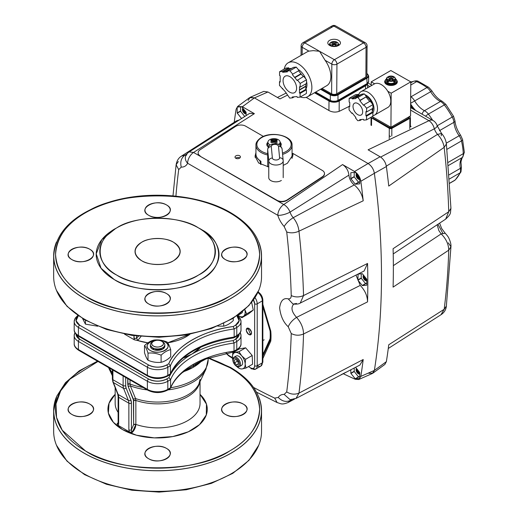 <?xml version="1.0" encoding="UTF-8"?>
<svg xmlns="http://www.w3.org/2000/svg" width="518" height="518" viewBox="0 0 518 518"><rect width="100%" height="100%" fill="white"/><g stroke="black" fill="none" stroke-linecap="round" stroke-linejoin="round"><path stroke-width="0.78" d="M173.562 242.275A22.572 13.034 180 0 1 180.173 251.489A22.572 13.034 180 0 1 166.239 263.532A22.572 13.034 180 0 1 141.641 260.703A22.572 13.034 180 0 1 135.03 251.489A22.572 13.034 180 0 1 148.964 239.445A22.572 13.034 180 0 1 173.562 242.275C166.323 237.296 148.886 237.296 141.641 242.275C133.022 248.413 133.022 254.558 141.641 260.703C148.88 265.682 166.317 265.682 173.562 260.703C182.181 254.558 182.181 248.413 173.562 242.275M148.66 458.747C136.642 452.376 155.504 441.485 166.543 448.426C178.561 454.791 159.699 465.688 148.66 458.747A12.639 7.297 180 0 1 144.962 453.587A12.639 7.297 180 0 1 152.765 446.84A12.639 7.297 180 0 1 166.543 448.426A12.639 7.297 180 0 1 170.241 453.587A12.639 7.297 180 0 1 162.438 460.327A12.639 7.297 180 0 1 148.66 458.747M225.414 414.432C213.397 408.061 232.258 397.17 243.298 404.111C255.316 410.476 236.454 421.374 225.414 414.432A12.639 7.297 180 0 1 221.717 409.272A12.639 7.297 180 0 1 229.519 402.525A12.639 7.297 180 0 1 243.298 404.111A12.639 7.297 180 0 1 246.995 409.272A12.639 7.297 180 0 1 239.193 416.012A12.639 7.297 180 0 1 225.414 414.432M71.905 414.432C59.887 408.061 78.749 397.17 89.789 404.111C101.806 410.476 82.945 421.374 71.905 414.432A12.639 7.297 180 0 1 68.208 409.272A12.639 7.297 180 0 1 76.01 402.525A12.639 7.297 180 0 1 89.789 404.111A12.639 7.297 180 0 1 93.486 409.272A12.639 7.297 180 0 1 85.684 416.012A12.639 7.297 180 0 1 71.905 414.432M122.481 429.545L113.345 422.28L108.372 413.073L109.058 403.211L115.158 394.379A49.663 28.671 180 0 0 122.481 429.545L136.461 435.217L154.299 437.878L172.785 436.57L188.345 431.792L199.553 424.618L206.281 414.957L206.468 404.144L200.045 394.379A49.663 28.671 180 0 1 188.28 431.818A49.663 28.671 180 0 1 122.481 429.545M85.451 450.925C118.188 473.42 197.015 473.42 229.752 450.925C248.465 440.384 258.43 426.495 259.641 409.272C258.43 392.042 248.465 378.159 229.752 367.612L208.23 358.119A102.04 58.91 180 0 1 229.752 367.612A102.04 58.91 180 0 1 229.752 450.925A102.04 58.91 180 0 1 85.451 450.925A102.04 58.91 180 0 1 97.993 361.454L69.917 379.144L60.671 390.857L55.989 403.898L56.533 417.385L62.238 430.231L85.451 450.925M71.905 259.596C82.938 266.537 101.806 255.646 89.789 249.275C78.755 242.333 59.887 253.231 71.905 259.596A12.639 7.297 180 0 1 68.208 254.435A12.639 7.297 180 0 1 76.01 247.695A12.639 7.297 180 0 1 89.789 249.275A12.639 7.297 180 0 1 93.486 254.435A12.639 7.297 180 0 1 85.684 261.182A12.639 7.297 180 0 1 71.905 259.596M148.66 215.287C159.693 222.222 178.561 211.331 166.543 204.96C155.51 198.025 136.642 208.916 148.66 215.287A12.639 7.297 180 0 1 144.962 210.127A12.639 7.297 180 0 1 152.765 203.38A12.639 7.297 180 0 1 166.543 204.96A12.639 7.297 180 0 1 170.241 210.127A12.639 7.297 180 0 1 162.438 216.867A12.639 7.297 180 0 1 148.66 215.287M225.414 259.596C236.448 266.537 255.316 255.646 243.298 249.275C232.265 242.333 213.397 253.231 225.414 259.596A12.639 7.297 180 0 1 221.717 254.435A12.639 7.297 180 0 1 229.519 247.695A12.639 7.297 180 0 1 243.298 249.275A12.639 7.297 180 0 1 246.995 254.435A12.639 7.297 180 0 1 239.193 261.182A12.639 7.297 180 0 1 225.414 259.596M148.66 303.911C159.693 310.852 178.561 299.961 166.543 293.589C155.51 286.648 136.642 297.539 148.66 303.911A12.639 7.297 180 0 1 144.962 298.75A12.639 7.297 180 0 1 152.765 292.01A12.639 7.297 180 0 1 166.543 293.589A12.639 7.297 180 0 1 170.241 298.75A12.639 7.297 180 0 1 162.438 305.497A12.639 7.297 180 0 1 148.66 303.911M116.738 227.894A57.789 33.366 180 0 1 198.465 227.894L198.465 227.894A57.789 33.366 180 0 1 198.465 275.084A57.789 33.366 180 0 1 116.738 275.084C94.671 264.374 94.671 238.604 116.738 227.894C135.282 215.158 179.921 215.158 198.465 227.894C220.532 238.604 220.532 264.374 198.465 275.084C179.921 287.82 135.282 287.82 116.738 275.084A57.789 33.366 180 0 1 116.738 227.894L114.18 229.37A61.402 35.451 0 0 0 114.18 279.506C133.884 293.039 181.313 293.039 201.023 279.506C224.462 268.13 224.469 240.747 201.023 229.37L201.023 229.37A61.402 35.451 0 0 1 201.023 279.506A61.402 35.451 0 0 1 114.18 279.506L101.049 268.246L96.206 253.839L101.845 239.588L115.495 228.632M85.451 296.095C66.738 285.554 56.773 271.665 55.562 254.435C56.773 237.212 66.738 223.323 85.451 212.781C118.188 190.287 197.015 190.287 229.752 212.781C248.465 223.323 258.43 237.212 259.641 254.435C258.43 271.665 248.465 285.547 229.752 296.095C197.015 318.583 118.188 318.589 85.451 296.095A102.04 58.91 180 0 1 85.451 212.781A102.04 58.91 180 0 1 229.752 212.781A102.04 58.91 180 0 1 229.752 296.095A102.04 58.91 180 0 1 85.451 296.095M133.974 338.112L134.324 339.795L124.495 334.123L134.324 339.795L147.908 342.838A40.637 23.459 180 0 1 137.775 340.533L140.974 336.493L137.782 340.54L134.324 339.795L133.974 335.69L133.974 338.112A1.807 1.042 0 0 0 136.532 338.112L138.5 336.24L136.532 338.112L136.532 336.02L136.532 338.112L137.749 340.345L136.532 338.112M167.709 342.78L189.925 334.272A40.637 23.459 180 0 1 167.709 342.78M237.004 315.766A14.446 8.34 180 0 1 241.006 321.529A14.446 8.34 180 0 1 236.778 327.428A1.807 1.042 -120 0 0 235.502 325.22A12.639 7.297 180 0 0 236.888 315.844L239.148 320.759L235.502 325.22L233.242 326.521C203.134 330.283 175.317 346.341 168.797 363.727L166.543 365.035C160.58 367.819 154.623 367.819 148.66 365.035L79.701 325.22L76.055 320.759L78.315 315.844A12.639 7.297 180 0 0 79.701 325.22A1.807 1.042 120 0 0 78.425 327.428L78.425 335.541L147.384 375.356L147.384 367.243L78.425 327.428L147.384 367.243A1.807 1.042 -60 0 1 148.66 365.035L79.701 325.22A1.807 1.042 -60 0 0 78.425 327.428A14.446 8.34 180 0 1 74.197 321.529A14.446 8.34 180 0 1 78.199 315.766M248.912 334.531C245.506 330.536 245.506 328.503 248.912 328.438C252.311 332.433 252.311 334.466 248.912 334.531A3.736 2.156 60 0 1 246.471 331.242A3.736 2.156 60 0 1 247.041 328.25A3.736 2.156 60 0 1 248.912 328.438A3.736 2.156 60 0 1 251.347 331.727A3.736 2.156 60 0 1 250.777 334.719A3.736 2.156 60 0 1 248.912 334.531M248.433 366.602L250.822 367.981C253.14 369.043 254.416 368.304 254.655 365.773L254.655 303.839L253.477 299.961A5.42 3.127 60 0 1 254.655 303.839L254.655 365.773A1.807 1.042 0 0 0 257.213 365.773L262.315 362.82L262.315 300.887L257.213 303.839L257.213 365.773L257.213 303.839A1.807 1.042 180 0 1 254.655 303.839A1.807 1.042 0 0 0 257.213 303.839L262.315 300.887L262.315 362.82A1.807 1.042 0 0 0 262.846 362.082A1.807 1.042 180 0 1 262.315 362.82L257.213 365.773A7.226 4.17 60 0 1 255.711 369.075A7.226 4.17 60 0 1 252.104 368.719M115.158 403.373A42.444 24.501 0 0 0 118.123 412.367A42.444 24.501 0 0 1 115.158 403.373L115.158 387.626M131.501 431.358L132.291 432.426L131.87 432.452L132.291 432.426C134.55 429.998 135.742 427.331 135.852 424.41L135.852 400.414L135.548 398.549L133.398 399.164L133.65 424.572L133.65 400.576L135.852 400.414L135.548 398.549L133.398 399.164L128.173 386.493L130.368 385.891L135.548 398.549L130.368 385.891L128.173 386.493L127.752 384.142L130.018 384.006L130.368 385.891A50.11 28.93 0 0 0 147.293 389.918A50.11 28.93 180 0 1 130.368 385.891L130.018 384.006A50.57 29.196 0 0 0 143.123 387.509A50.57 29.196 180 0 1 130.018 384.006L130.018 379.947L130.018 384.006A1.807 1.042 0 0 0 127.752 384.142L127.752 378.639L128.173 386.493L133.65 400.576A1.807 1.042 180 0 1 135.852 400.414A42.444 24.501 180 0 0 199.754 382.213A42.444 24.501 180 0 1 135.852 400.414L135.852 424.41A42.444 24.501 0 0 0 178.555 424.682A42.444 24.501 0 0 0 200.045 403.373L200.045 381.611M117.12 423.672L118.078 423.588L117.12 423.672L118.123 422.74M118.188 423.484L118.123 423.212A1.807 1.042 0 0 0 118.654 423.944L118.654 397.3A10.839 6.255 120 0 0 118.162 394.476L128.38 400.375L123.608 388.435L113.39 382.537L118.162 394.476L128.38 400.375A10.839 6.255 -60 0 1 128.865 403.198A1.807 1.042 0 0 0 131.423 403.198L131.423 429.843L131.423 403.198A1.807 1.042 180 0 1 128.865 403.198L128.865 429.843L128.865 403.198L118.654 397.3L118.654 423.944L118.24 425.433L129.28 431.805L128.865 429.843A1.807 1.042 0 0 0 131.423 429.843L133.65 424.572L135.852 424.41A1.807 1.042 0 0 0 133.65 424.572L131.423 429.843L132.291 432.426L135.852 424.41A42.444 24.501 0 0 0 178.555 424.682A42.444 24.501 0 0 0 200.045 403.373M170.493 388.209C172.818 382.64 176.787 377.428 182.394 372.565A1.807 1.224 -130.8 0 0 182.718 371.775A85.917 49.605 0 0 0 170.577 387.768L170.577 379.662A85.917 49.605 180 0 1 234.019 343.033L234.019 351.139A85.917 49.605 0 0 0 170.577 387.768L170.092 388.662L167.444 390.19A1.807 1.042 -120 0 0 167.819 389.361L167.819 381.254A14.446 8.34 180 0 1 147.384 381.254L147.384 389.361A14.446 8.34 0 0 0 167.819 389.361A1.807 1.042 60 0 1 167.444 390.19A1.807 1.042 60 0 1 166.543 390.099C160.58 392.884 154.623 392.884 148.66 390.099A1.807 1.042 -60 0 1 147.759 390.19A1.807 1.042 -60 0 1 147.384 389.361L78.425 349.546L78.425 341.44A1.807 1.042 -60 0 1 79.701 339.225A1.807 1.042 120 0 0 78.425 341.44L147.384 381.254L78.425 341.44L78.425 349.546L147.384 389.361L147.384 381.254A1.807 1.042 -60 0 1 148.66 379.04L79.701 339.225A12.639 7.297 180 0 1 75.997 334.123L79.701 339.225L148.66 379.04C154.623 381.824 160.58 381.824 166.543 379.04L168.939 377.654C172.921 368.544 180.64 360.651 192.081 353.975L182.854 358.152A48.763 28.153 0 0 0 200.816 347.105L192.081 353.975C203.652 347.364 217.32 342.91 233.1 340.611L235.502 339.225L239.206 334.123A12.639 7.297 180 0 1 235.502 339.225A1.807 1.042 60 0 1 236.778 341.44L236.778 349.546A14.446 8.34 0 0 0 241.006 343.648A14.446 8.34 180 0 1 236.778 349.546A1.807 1.042 60 0 1 236.402 350.375A1.807 1.042 60 0 1 235.502 350.285M233.242 337.581L234.162 337.05A86.648 50.026 0 0 0 170.428 373.847L170.428 365.734A86.648 50.026 180 0 1 234.162 328.936L233.242 326.521A88.455 51.068 0 0 0 168.797 363.727L170.428 365.734A86.648 50.026 180 0 1 234.162 328.936L234.162 337.05A86.648 50.026 0 0 0 170.428 373.847L170.428 365.734L167.819 367.243A1.807 1.042 -120 0 0 166.543 365.035A12.639 7.297 180 0 1 148.66 365.035A1.807 1.042 120 0 0 147.384 367.243A14.446 8.34 0 0 0 167.819 367.243L167.819 375.356A1.807 1.042 60 0 1 167.444 376.178A1.807 1.042 60 0 1 166.543 376.094C160.58 378.878 154.623 378.878 148.66 376.094A1.807 1.042 -60 0 1 147.759 376.178A1.807 1.042 -60 0 1 147.384 375.356L78.425 335.541A1.807 1.042 120 0 0 78.801 336.37A1.807 1.042 -60 0 1 78.425 335.541L78.425 327.428A14.446 8.34 0 0 1 74.197 321.529L74.197 329.642A14.446 8.34 0 0 0 78.425 335.541A14.446 8.34 180 0 1 74.197 329.642C73.97 331.883 75.505 334.123 78.801 336.37L147.759 376.178C154.319 379.338 160.884 379.338 167.444 376.178A1.807 1.042 -120 0 0 167.819 375.356L167.819 367.243A14.446 8.34 180 0 1 147.384 367.243L147.384 375.356A14.446 8.34 0 0 0 167.819 375.356A14.446 8.34 180 0 1 147.384 375.356A1.807 1.042 120 0 0 147.759 376.178M200.045 379.37L198.964 383.87A42.903 24.767 0 0 1 135.548 398.549A42.903 24.767 0 0 0 198.964 383.87L205.918 369.282A50.11 28.93 180 0 1 167.91 389.918A50.11 28.93 0 0 0 205.918 369.282L208.171 359.537A50.57 29.196 180 0 1 170.694 387.736A50.57 29.196 0 0 0 208.171 359.537L208.171 358.145M112.374 374.067A50.11 28.93 180 0 1 109.285 369.282A50.11 28.93 0 0 0 112.374 374.067M201.69 360.897A50.57 29.196 180 0 1 183.437 371.697L193.356 367.243L193.356 364.296C187.574 367.916 184.026 370.415 182.718 371.775L182.278 372.649L193.305 365.74C195.273 364.212 199.514 361.946 206.022 358.942L206.313 358.152A1.807 0.822 68.9 0 1 205.963 358.968L206.022 358.942C199.514 361.946 195.273 364.212 193.305 365.74L186.687 369.489L193.305 365.74L193.356 367.243L201.69 360.897M109.149 367.897A50.57 29.196 0 0 0 112.374 372.597A50.57 29.196 180 0 1 109.149 367.897M198.472 227.894L201.023 229.37L198.465 227.894M97.507 361.175L79.306 370.778L65.456 382.666L56.74 396.231L53.755 410.742A103.846 59.952 0 0 0 84.175 453.14A103.846 59.952 0 0 0 197.339 466.135A103.846 59.952 0 0 0 261.448 410.742C260.923 393.745 250.66 379.338 230.659 367.521L208.851 357.899M84.175 298.303A103.846 59.952 0 0 0 197.339 311.305A103.846 59.952 0 0 0 261.448 255.911C260.923 238.915 250.66 224.508 230.659 212.691C199.417 194.108 147.021 189.782 108.126 202.493C73.485 214.219 55.361 232.025 53.755 255.911A103.846 59.952 0 0 0 84.175 298.303M78.425 349.546A1.807 1.042 120 0 0 78.801 350.375A1.807 1.042 -60 0 1 78.425 349.546A14.446 8.34 180 0 1 74.197 343.648A14.446 8.34 0 0 0 78.425 349.546M170.428 373.847L169.943 374.741L170.428 373.847L167.819 375.356L170.428 373.847M169.412 374.883L168.797 374.786M240.177 332.75A14.446 8.34 180 0 1 241.006 335.541A14.446 8.34 180 0 1 236.778 341.44A1.807 1.042 -120 0 0 235.502 339.225L233.1 340.611A87.717 50.647 0 0 0 168.939 377.654L170.577 379.662A85.917 49.605 180 0 1 234.019 343.033L233.1 340.611L234.019 343.033L234.019 351.139A85.917 49.605 0 0 0 206.313 358.152C203.956 358.909 199.637 360.955 193.356 364.296L193.305 365.74L184.24 371.095L199.935 361.791M112.905 370.066L112.905 379.713L123.122 385.612L123.122 375.964L123.122 385.612L112.905 379.713A10.839 6.255 120 0 0 113.39 382.537L123.608 388.435A10.839 6.255 -60 0 1 123.122 385.612A1.807 1.042 0 0 0 125.673 385.612L125.673 377.441L125.673 385.612A1.807 1.042 180 0 1 123.122 385.612A10.839 6.255 120 0 0 123.608 388.435L128.38 400.375A1.807 1.34 -21.8 0 0 130.853 399.902L126.081 387.963L125.673 385.612A9.033 5.212 -60 0 0 126.081 387.963A1.807 1.34 158.2 0 1 123.608 388.435A1.807 1.34 -21.8 0 0 126.081 387.963L130.853 399.902A1.807 1.34 158.2 0 1 128.38 400.375A10.839 6.255 -60 0 1 128.865 403.198L118.654 397.3A1.807 1.042 180 0 1 118.123 396.561A1.807 1.042 0 0 0 118.654 397.3A10.839 6.255 120 0 0 118.162 394.476L113.39 382.537A1.807 1.34 158.2 0 1 112.911 381.999A1.807 1.34 -21.8 0 0 113.39 382.537A10.839 6.255 -60 0 1 112.905 379.713L112.905 370.066M131.423 403.198L130.853 399.902A12.639 7.297 120 0 1 131.423 403.198M74.942 332.588L74.197 335.541A14.446 8.34 0 0 0 78.425 341.44A14.446 8.34 180 0 1 74.197 335.541A14.446 8.34 180 0 1 75.026 332.75M236.402 336.37A1.807 1.042 -120 0 0 236.778 335.541L234.162 337.05L233.896 337.814L236.402 336.37C239.698 334.123 241.233 331.883 241.006 329.642L241.006 321.529A14.446 8.34 0 0 1 236.778 327.428L234.162 328.936L234.162 337.05L236.778 335.541L236.778 327.428L234.162 328.936L233.242 326.521L235.502 325.22A1.807 1.042 60 0 1 236.778 327.428L236.778 335.541A14.446 8.34 0 0 0 241.006 329.642A14.446 8.34 180 0 1 236.778 335.541A1.807 1.042 60 0 1 236.402 336.37A1.807 1.042 60 0 1 235.502 336.279M262.315 299.41A1.807 1.042 180 0 1 262.846 300.149A1.807 1.042 180 0 1 262.315 300.887A7.226 4.17 -120 0 0 257.854 292.456A7.226 4.17 60 0 1 262.315 300.887A1.807 1.042 0 0 0 262.846 300.149L262.846 362.082L260.819 366.129A7.226 4.17 -120 0 0 262.315 362.82A7.226 4.17 60 0 1 260.819 366.129A7.226 4.17 60 0 1 257.213 365.773A1.807 1.042 180 0 1 254.655 365.773A5.42 3.127 60 0 1 250.822 367.981A1.807 1.042 120 0 0 251.198 368.81L255.711 369.075A7.226 4.17 -120 0 0 257.213 365.773M150.479 345.467L154.228 349.844L162.71 349.106L164.724 345.467M165.009 341.88C174.967 347.157 159.337 356.183 150.194 350.433C140.236 345.156 155.866 336.13 165.009 341.88A10.477 6.048 180 0 1 165.009 350.433A10.477 6.048 180 0 1 150.194 350.433A10.477 6.048 180 0 1 150.194 341.88A10.477 6.048 180 0 1 165.009 341.88M148.018 353.14C152.383 352.667 156.747 353.341 161.111 355.167C164.303 352.175 167.502 350.33 170.694 349.637C169.522 345.966 168.356 343.447 167.184 342.074C162.82 340.248 158.456 339.575 154.092 340.048C150.9 340.747 147.701 342.586 144.509 345.584C145.681 346.95 146.847 349.475 148.018 353.14C146.847 349.469 145.681 346.95 144.509 345.584L144.509 352.706C145.675 356.378 146.847 358.896 148.018 360.263L148.018 353.14L148.018 360.263C152.383 362.095 156.747 362.768 161.111 362.289C164.303 361.596 167.502 359.751 170.694 356.76L170.694 349.637C167.502 350.33 164.303 352.175 161.111 355.167L161.111 362.289L161.111 355.167C156.747 353.341 152.383 352.667 148.018 353.14M97.753 326.223L85.444 324.139L82.647 318.648L85.444 324.139L85.444 320.286L85.444 324.139L97.753 326.223M163.733 340.889L167.184 342.074C168.356 343.44 169.522 345.966 170.694 349.637L170.694 356.76M217.767 326.094L223.685 326.165L223.685 323.452L223.685 326.165C226.878 325.472 230.076 323.627 233.268 320.629L233.268 318.214L233.268 320.629M153.477 346.037C158.566 349.242 167.288 344.205 161.726 341.271C156.637 338.06 147.915 343.097 153.477 346.037A5.84 3.367 180 0 1 153.477 341.265A5.84 3.367 180 0 1 161.726 341.265A5.84 3.367 180 0 1 161.726 346.037A5.84 3.367 180 0 1 153.477 346.037M233.1 351.67L236.778 349.546L236.778 341.44A14.446 8.34 0 0 0 241.006 335.541L241.006 343.648C241.233 345.894 239.698 348.135 236.402 350.375A1.807 1.042 -120 0 0 236.778 349.546L234.019 351.139L233.747 351.91L236.402 350.375M169.554 388.804L168.939 388.714M254.998 297.695A7.226 4.17 60 0 1 257.213 303.839A7.226 4.17 -120 0 0 254.998 297.695M153.477 341.265L152.499 341.828A7.226 4.17 0 0 0 152.493 347.733A7.226 4.17 0 0 0 162.71 347.733A7.226 4.17 0 0 0 162.71 341.835A7.226 4.17 0 0 0 162.704 341.828A7.226 4.17 0 0 0 162.697 341.828A7.226 4.17 180 0 1 162.71 341.835A7.226 4.17 180 0 1 164.828 344.781A7.226 4.17 180 0 1 160.366 348.633A7.226 4.17 180 0 1 152.493 347.733A7.226 4.17 180 0 1 150.375 344.781A7.226 4.17 180 0 1 153.037 341.55M161.726 341.265A5.84 3.367 180 0 1 161.726 341.271L162.704 341.828M150.375 344.781L150.375 346.16A7.226 4.17 0 0 0 152.493 349.106A7.226 4.17 0 0 0 160.366 350.013A7.226 4.17 0 0 0 164.828 346.16L164.828 344.781M170.098 388.655L170.577 387.768L167.819 389.361L170.577 387.768L170.577 379.662L167.819 381.254A1.807 1.042 -120 0 0 166.543 379.04A12.639 7.297 180 0 1 148.66 379.04A1.807 1.042 120 0 0 147.384 381.254A14.446 8.34 0 0 0 167.819 381.254L167.819 389.361A14.446 8.34 180 0 1 147.384 389.361A1.807 1.042 120 0 0 147.759 390.19L78.801 350.375C75.505 348.135 73.97 345.894 74.197 343.648L74.197 335.541M79.701 336.279A1.807 1.042 -60 0 1 78.801 336.37M79.701 350.285A1.807 1.042 -60 0 1 78.801 350.375M118.123 423.206L118.123 396.561L117.683 393.939A1.807 1.34 -21.8 0 0 118.162 394.476A1.807 1.34 158.2 0 1 117.683 393.939L112.911 381.999L112.374 378.975A1.807 1.042 0 0 0 112.905 379.713A1.807 1.042 180 0 1 112.374 378.975L112.374 369.761M250.226 333.721A3.736 2.156 -120 0 0 250.272 333.747A3.736 2.156 -120 0 0 251.327 334.104M247.85 328.082A3.736 2.156 -120 0 0 247.63 329.228M247.915 328.088L250.188 333.696L251.353 334.045M236.778 341.44L234.019 343.033L236.778 341.44M262.846 300.149C262.6 296.646 261.027 293.913 258.113 291.951A1.807 1.042 120 0 0 258.087 291.938M182.491 372.461L184.194 371.128M199.281 362.211L193.305 365.74L199.281 362.211M186.81 369.379L205.963 358.968L233.637 351.942M205.309 358.76L206.022 358.942M167.819 381.254L170.577 379.662L168.939 377.654L166.543 379.04A1.807 1.042 60 0 1 167.819 381.254M167.819 367.243L170.428 365.734L168.797 363.727L166.543 365.035A1.807 1.042 60 0 1 167.819 367.243M131.87 432.452L129.28 431.805L128.865 429.843M118.654 423.944L118.24 425.433L117.152 423.957M56.449 242.113A103.937 60.004 0 0 0 53.665 255.911A103.937 60.004 0 0 0 129.345 313.655A103.937 60.004 0 0 0 246.173 287.309A103.937 60.004 0 0 0 261.538 255.911A103.937 60.004 0 0 0 258.754 242.113M53.665 255.911L53.665 276.554A103.937 60.004 0 0 0 129.345 334.304A103.937 60.004 0 0 0 246.173 307.951A103.937 60.004 0 0 0 261.538 276.554L261.538 255.911M258.754 396.95A103.937 60.004 180 0 1 261.538 410.742L261.538 431.39A103.937 60.004 180 0 1 206.009 484.492A103.937 60.004 180 0 1 53.665 431.39L53.665 410.742A103.937 60.004 180 0 1 56.449 396.95M261.538 410.742A103.937 60.004 180 0 1 206.009 463.843A103.937 60.004 180 0 1 53.665 410.742M259.783 399.76L259.945 400.291M259.382 398.582L259.919 399.741M236.771 366.045A4.416 2.551 -120 0 0 239.316 363.338A4.416 2.551 -120 0 0 235.703 358.32A4.416 2.551 -120 0 0 233.158 361.02A4.416 2.551 -120 0 0 236.771 366.045M237.302 366.686A5.42 3.127 -120 0 0 239.355 366.64A5.42 3.127 -120 0 0 240.048 361.868A5.42 3.127 -120 0 0 235.988 357.206A5.42 3.127 -120 0 0 233.935 357.252A5.42 3.127 -120 0 0 233.249 362.017A5.42 3.127 -120 0 0 237.302 366.686M237.529 361.117L234.537 362.84L236.616 364.918L238.274 363.96M236.616 364.918L238.312 364.258L237.937 361.525L235.858 359.447L234.162 360.101L234.537 362.84M238.429 314.756A5.42 3.127 -120 0 0 239.355 314.504A5.42 3.127 -120 0 0 240.248 313.403M236.538 366.304A9.033 5.212 -120 0 0 242.256 368.9A9.033 5.212 -120 0 0 245.169 364.018A9.033 5.212 -120 0 0 241.705 355.827L245.551 359.33L245.169 364.018L245.927 368.045L252.577 364.206L252.201 355.49L245.551 359.33M238.992 351.664L245.642 347.824L239.452 348.867L232.802 352.706L238.992 351.664L241.705 355.827A9.033 5.212 -120 0 0 235.327 352.512A9.033 5.212 -120 0 0 232.414 357.394A9.033 5.212 -120 0 0 232.815 359.855M245.642 347.824L252.201 355.49M242.256 368.9L245.927 368.045M240.87 365.624A5.42 3.127 -120 0 0 242.01 360.165A5.42 3.127 -120 0 0 236.713 355.788M232.414 357.394L232.802 352.706M251.644 302.389L253.276 310.049L248.556 313.863L241.906 317.702L243.7 316.122A9.033 5.212 -120 0 0 244.813 309.602M237.749 315.242A9.033 5.212 -120 0 0 243.7 316.122L246.626 313.889L244.787 309.486M253.276 310.049L246.626 313.889M241.906 317.702L237.704 315.209M241.738 313.105A5.42 3.127 -120 0 0 242.56 311.558M315.112 92.405L330.678 101.237A1.807 1.036 119.6 0 0 330.678 101.237A1.807 1.036 119.6 0 1 330.303 100.395L330.342 94.846A5.42 3.102 0.4 0 0 334.188 95.752A5.42 3.102 0.4 0 0 338.008 94.846L337.963 100.395A5.42 3.102 -179.6 0 1 334.149 101.308A5.42 3.102 -179.6 0 1 330.303 100.395A1.807 1.036 119.6 0 0 330.665 101.23L337.581 101.23L366.692 84.421A1.807 1.062 60 0 0 367.081 83.592L337.963 100.395A1.807 1.062 60 0 1 337.581 101.23L366.692 84.421L368.635 81.436A5.42 3.102 -179.6 0 1 367.081 83.592L366.802 77.486L337.684 94.289A4.966 2.843 -179.6 0 1 330.665 94.289L321.173 88.908M336.719 93.752L365.896 76.968L366.058 47.313A3.613 2.066 0.4 0 0 367.094 45.882A3.613 2.066 0.4 0 0 367.094 45.856M331.611 93.752L331.546 93.777A3.704 2.117 0.4 0 0 336.784 93.777M330.678 101.237A1.807 1.036 119.6 0 0 331.559 101.146A3.613 2.066 0.4 0 0 334.123 101.755A3.613 2.066 0.4 0 0 336.668 101.146M243.311 109.013A3.522 2.033 -120 0 0 245.636 113.028M243.337 108.793A3.069 1.774 -120 0 0 243.311 109.188A3.069 1.774 -120 0 0 245.48 112.943L245.48 112.943A3.069 1.774 -120 0 0 246.115 113.202M242.677 109.382A3.522 2.033 -120 0 0 244.995 113.397M246.115 113.572A3.069 1.774 60 0 1 244.839 113.312L244.839 113.312A3.069 1.774 60 0 1 242.67 109.557A3.069 1.774 60 0 1 243.02 108.391M246.115 113.792A3.25 1.878 60 0 1 244.71 113.533A3.25 1.878 60 0 1 242.657 110.878A3.25 1.878 60 0 1 242.877 108.223M245.001 116.388L244.761 116.414A6.74 3.891 -120 0 1 244.664 116.356L240.611 111.312A6.74 3.891 -120 0 1 240.566 111.189L240.566 106.786M246.115 112.574A3.069 1.774 60 0 1 244.062 109.699A3.069 1.774 60 0 0 246.115 112.574M262.315 304.843L270.092 330.996A54.539 31.488 60 0 1 270.092 338.74L270.72 338.824A54.992 31.747 -120 0 0 270.875 334.952A54.992 31.747 -120 0 0 270.726 330.937M270.959 338.688L262.846 356.229M270.092 330.996L270.72 330.905M263.267 357.692L262.846 357.938M232.427 357.647A54.539 31.488 60 0 1 228.315 355.115L226.45 353.146M366.796 280.788A3.25 1.878 60 0 1 365.391 280.536A3.25 1.878 60 0 1 363.332 277.875A3.25 1.878 60 0 1 363.558 275.22M366.796 280.568A3.069 1.774 60 0 1 365.52 280.309A3.069 1.774 60 0 1 363.617 277.901A3.069 1.774 60 0 1 363.694 275.395M366.796 283.288L365.436 283.411A6.74 3.891 -120 0 1 365.345 283.352L361.286 278.308A6.74 3.891 -120 0 1 361.24 278.185L361.24 273.782M363.992 276.01A3.522 2.033 -120 0 0 366.31 280.024M366.796 279.571A3.069 1.774 60 0 1 364.743 276.696M364.018 275.79A3.069 1.774 -120 0 0 366.161 279.94A3.069 1.774 -120 0 0 366.796 280.199M363.358 276.379A3.522 2.033 -120 0 0 365.676 280.393M330.484 45.824L330.808 45.176A4.066 2.325 -179.6 0 1 330.769 42.528L332.783 43.667L332.776 45.221M333.793 43.79A4.513 2.584 -179.6 0 1 334.427 43.797M331.442 42.91L331.779 41.939L333.793 43.085L333.786 44.567L332.919 44.075M335.334 44.043L334.421 44.567L334.434 43.085L336.415 41.939L336.726 42.942M335.463 45.189L335.463 43.667L337.445 42.528A4.066 2.325 -179.6 0 1 337.483 45.176L337.807 45.849M331.837 45.765L334.136 44.542L336.473 45.765A4.066 2.325 -179.6 0 1 331.837 45.765L331.514 46.316M331.449 42.126L331.779 41.939A4.066 2.325 -179.6 0 1 336.415 41.939L336.732 42.126M334.434 43.085L333.793 43.085M330.439 42.709L330.769 42.528L330.439 42.709A4.513 2.584 0.4 0 0 329.61 44.185A4.513 2.584 0.4 0 0 330.484 45.733M333.702 46.16L333.184 46.458M336.797 46.316L336.473 45.765M335.094 46.471L334.563 46.167M335.47 44.036L337.483 45.176M328.969 44.949A5.692 3.257 -179.6 0 1 329.61 44.354M338.636 44.425A5.692 3.257 -179.6 0 1 339.271 45.027M330.808 45.176L332.789 44.036M372.882 117.01L372.876 118.13L389.62 127.629A1.807 1.036 0.4 0 0 390.902 127.933A1.807 1.036 0.4 0 0 392.171 127.629L408.631 118.13A1.807 1.036 0.4 0 0 409.149 117.411A1.807 1.036 0.4 0 0 409.149 117.398M359.77 179.409A3.25 1.878 60 0 1 358.372 179.157A3.25 1.878 60 0 1 356.313 176.496A3.25 1.878 60 0 1 356.533 173.841M359.77 179.189A3.069 1.774 60 0 1 358.495 178.93L358.495 178.93A3.069 1.774 60 0 1 356.326 175.175A3.069 1.774 60 0 1 356.675 174.016M356.332 175A3.522 2.033 -120 0 0 358.65 179.014M356.993 174.411A3.069 1.774 -120 0 0 359.136 178.568A3.069 1.774 -120 0 0 359.77 178.82M359.77 181.909L358.417 182.032A6.74 3.891 -120 0 1 358.32 181.98L354.267 176.929A6.74 3.891 -120 0 1 354.221 176.813L354.221 172.41M356.967 174.631A3.522 2.033 -120 0 0 359.291 178.645M359.77 178.198A3.069 1.774 60 0 1 357.718 175.317M359.77 372.843A3.069 1.774 60 0 1 357.718 369.962A3.069 1.774 60 0 0 359.77 372.843M367.398 83.929A7.226 4.131 -179.6 0 1 365.546 85.8L339.219 101.004A7.226 4.131 -179.6 0 1 334.129 102.214A7.226 4.131 -179.6 0 1 329.001 101.004L314.491 92.767M354.241 184.926L293.233 217.689C289.199 220.234 286.176 223.174 284.162 226.515L286.719 231.98A712.982 411.642 60 0 1 291.233 295.571C295.221 297.364 299.32 297.364 303.535 295.577A721.988 416.841 -120 0 0 298.97 231.183L363.209 200.803C362.244 194.431 359.252 189.135 354.241 184.926A9.033 5.212 -120 0 1 350.79 180.879A9.033 5.212 -120 0 1 348.938 175.116C348.355 170.571 346.231 167.055 342.566 164.575L283.754 204.532L200.272 156.332A7.226 4.448 176.4 0 1 198.161 153.432A7.226 4.448 176.4 0 1 198.154 153.257M292.838 156.125L292.845 153.406L292.968 154.746L287.412 163.254L283.204 165.384M268.771 166.984L258.683 163.028L255.044 156.274L255.944 152.668M256.021 155.05A18.965 10.949 0 0 0 255.134 157.433M343.162 373.679A727.907 420.26 -120 0 0 355.251 379.273L358.767 379.506L372.306 373.517L374.372 370.409L360.832 376.392L358.767 379.506M291.66 399.708L290.287 400.485A9.033 5.212 60 0 1 290.896 399.754M355.555 367.275L359.68 372.403A7.226 4.17 60 0 1 359.77 372.643L359.77 378.354A7.226 4.17 60 0 1 359.68 378.483L355.4 378.865A7.226 4.17 60 0 1 355.303 378.813A7.226 4.17 60 0 1 355.212 378.762L358.896 376.631M235.716 158.21A2.707 1.671 176.4 0 1 239.769 157.893A2.707 1.671 176.4 0 1 239.873 157.951M235.813 158.275A2.707 1.671 176.4 0 1 235.023 157.187A2.707 1.671 176.4 0 1 236.642 155.529A2.707 1.671 176.4 0 1 239.64 155.763A2.707 1.671 176.4 0 1 240.43 156.85A2.707 1.671 176.4 0 1 238.811 158.508A2.707 1.671 176.4 0 1 235.813 158.275M355.212 184.11L350.926 178.788A7.226 4.17 60 0 1 350.835 178.542L350.835 172.831A7.226 4.17 60 0 1 350.926 172.701L355.212 172.319A7.226 4.17 60 0 1 355.4 172.423L359.68 177.752A7.226 4.17 60 0 1 359.77 177.991L359.77 183.709A7.226 4.17 60 0 1 359.68 183.838L355.4 184.22A7.226 4.17 60 0 1 355.303 184.168A7.226 4.17 60 0 1 355.212 184.11L358.896 181.986M291.233 295.571C291.181 297.979 290.177 299.08 288.222 298.873C283.45 297.695 280.588 300.686 279.623 307.841C280.588 316.109 283.45 322.403 288.222 326.735C289.827 323.09 292.605 319.969 296.555 317.372C291.543 311.817 290.676 307.323 293.946 303.885M355.989 275.097L360.243 285.412L296.555 317.372C301.1 322.481 303.425 328.024 303.535 334L367.553 301.871C367.43 295.895 364.996 290.404 360.243 285.412M358.035 274.074L362.237 273.698A7.226 4.17 60 0 1 362.419 273.802L366.705 279.131A7.226 4.17 60 0 1 366.796 279.37L366.796 285.081A7.226 4.17 60 0 1 366.705 285.217L362.419 285.599A7.226 4.17 60 0 1 362.328 285.547A7.226 4.17 60 0 1 362.237 285.489L365.915 283.365M232.485 358.236A54.183 31.281 60 0 1 228.38 355.581L226.133 353.211M228.38 355.581L228.723 355.387M362.237 285.489L357.951 280.16A7.226 4.17 60 0 1 357.86 279.921L358.113 274.067M357.86 279.921L361.24 277.972M357.951 280.16L361.266 278.25M362.419 285.599L366.355 283.327M288.222 298.873L293.033 304.079L296.555 303.444M300.252 303.069L303.535 295.577L367.553 263.455L364.115 271.024L300.252 303.069C299.106 303.982 296.704 304.319 293.033 304.079L293.033 304.079M367.553 301.871A727.907 420.26 -120 0 0 367.553 263.455M350.835 178.542L354.221 176.593M350.926 178.788L354.241 176.871M355.4 184.22L359.337 181.947M241.66 118.557A7.226 4.17 60 0 1 241.556 118.492L237.27 113.164A7.226 4.17 60 0 1 237.179 112.924L237.179 107.213A7.226 4.17 60 0 1 237.27 107.084L241.556 106.702A7.226 4.17 60 0 1 241.744 106.805L246.024 112.134A7.226 4.17 60 0 1 246.115 112.374L246.115 115.663M237.179 112.924L240.566 110.975M237.27 113.164L240.585 111.253M241.556 118.492L243.389 117.437M234.22 122.332A727.907 420.26 -120 0 1 236.111 109.259L237.607 106.475L242.392 106.74L254.403 97.896L249.624 97.63L237.607 106.475M355.212 378.762L350.926 373.433L354.241 371.516M355.4 378.865L359.337 376.592M350.926 373.433A7.226 4.17 60 0 1 350.835 373.193L350.835 369.703M350.835 373.193L354.221 371.238M288.066 402.538L290.287 400.485C286.072 402.324 282.064 401.314 278.263 397.455L274.676 398.115L277.149 402.564C281.216 403.729 281.559 405.031 288.066 402.538M293.233 398.957L296.024 398.426L298.97 393.123A721.988 416.841 -120 0 0 303.535 334C299.32 335.748 295.221 335.586 291.233 333.514A712.982 411.642 60 0 1 286.719 391.899C290.676 394.392 294.761 394.8 298.97 393.123L363.209 359.511L359.906 365.041L296.024 398.426L290.171 399.741L284.162 394.405A18.059 10.425 -120 0 0 278.263 397.455M360.832 376.392A727.907 420.26 -120 0 0 363.209 359.511M178.328 161.525L176.126 164.769L178.697 169.613L181.255 167.1A18.059 10.425 -120 0 0 187.607 163.235A9.033 6.851 -154.5 0 1 185.839 155.659L186.778 154.752M186.176 155.018A9.033 5.212 60 0 1 184.952 155.173L186.817 154.066M172.986 195.862L176.126 164.769C176.832 160.729 178.619 157.841 181.481 156.106L184.952 155.173C181.235 157.899 180.005 161.875 181.255 167.1M181.481 156.106L236.59 120.791L239.549 119.923M292.845 153.406L322.351 170.448A7.226 4.448 176.4 0 1 324.469 173.349A7.226 4.448 176.4 0 1 322.364 176.748L287.205 199.883A7.226 4.448 176.4 0 1 277 200.291L193.544 152.447L254.39 113.662L249.734 113.306L189.219 151.878A9.033 9.033 0 0 0 185.839 155.659M254.39 113.662L242.392 106.74M286.719 231.98C290.676 233.314 294.761 233.048 298.97 231.183C298.433 226.301 296.523 221.801 293.233 217.689A9.033 5.212 60 0 1 291.407 215.158A9.033 5.212 60 0 1 290.061 212.089A9.033 2.72 162.9 0 1 277.81 215.313L187.607 163.235A9.033 5.212 120 0 1 189.323 157.213A9.033 5.212 120 0 1 193.544 152.447L189.219 151.878M324.475 173.524A7.226 4.448 176.4 0 1 324.488 173.698A7.226 4.448 176.4 0 1 322.39 177.104L287.225 200.239A7.226 4.448 176.4 0 1 277.026 200.647L277 200.291M200.252 155.983A7.226 4.448 176.4 0 1 198.135 153.082A7.226 4.448 176.4 0 1 200.239 149.676L235.399 126.541A7.226 4.448 176.4 0 1 245.603 126.133L263.422 136.422M292.061 153.302L292.838 153.749M292.586 157.096L292.061 156.792M354.558 171.497C357.951 173.737 360.042 176.994 360.845 181.274L374.372 173.297C373.569 169.023 371.477 165.773 368.084 163.533L254.403 97.896L368.084 163.533L354.558 171.497L342.566 164.575M363.209 200.803A727.907 420.26 -120 0 0 360.845 181.274M284.162 226.515A18.059 10.425 -120 0 1 277.81 215.313A9.033 5.212 -60 0 1 279.526 209.298A9.033 5.212 -60 0 1 283.754 204.532C286.486 206.086 288.591 208.605 290.061 212.089L348.938 175.116M262.846 304.429L270.772 331.106A54.183 31.281 60 0 1 270.772 341.097L262.846 358.618M410.586 110.101L428.949 120.7L368.104 149.825L380.102 156.753L368.084 163.533C371.471 165.766 373.562 169.023 374.372 173.297A729.169 420.992 60 0 1 374.372 370.409L372.863 373.193L368.797 373.284M371.186 85.768L371.218 81.85L374.631 83.793A13.546 7.958 60 0 1 381.222 84.557A13.546 7.958 60 0 1 387.768 91.246A13.546 7.958 60 0 1 387.911 107.394L374.618 115.067A13.546 7.958 -120 0 0 376.806 104.15A13.546 7.958 -120 0 0 367.929 92.23A13.546 7.958 -120 0 0 361.072 91.608A13.546 7.958 -120 0 0 358.553 95.111M372.869 115.663A13.546 7.958 -120 0 0 374.618 115.067M387.768 91.246L391.181 93.182L390.928 127.247L410.547 115.915L410.8 81.857L390.837 70.526L371.218 81.85M391.181 93.182L410.8 81.857M390.928 127.247L372.177 116.602M396.762 80.387A6.32 3.62 -179.6 0 1 394.632 84.835A6.32 3.62 -179.6 0 1 386.577 84.415A6.32 3.62 -179.6 0 1 385.282 80.296M361.072 91.608L374.365 83.935A13.546 7.958 60 0 1 374.631 83.793M284.246 69.043A19.548 11.48 60 0 1 288.163 62.814L307.148 51.858A19.548 11.48 60 0 1 308.948 51.133L313.254 50.628L319.574 51.295L325.097 60.302A19.548 11.48 60 0 1 326.696 85.716L307.711 96.678A19.548 11.48 60 0 1 300.362 96.957M288.163 62.814A19.548 11.48 60 0 1 298.057 63.714A19.548 11.48 60 0 1 310.865 80.925A19.548 11.48 60 0 1 307.711 96.678M302.156 54.74L302.208 47.313A3.613 2.066 -60.4 0 1 302.965 44.788A3.613 2.066 -60.4 0 1 304.765 42.884A3.613 2.124 60 0 0 302.933 42.722L332.051 25.913A3.613 2.124 60 0 1 333.877 26.081L363.506 42.89L334.388 59.7L304.765 42.884L333.877 26.081A3.613 2.066 -60.4 0 1 335.638 25.9A3.613 2.066 -60.4 0 1 335.664 25.913M338.565 40.333A6.32 3.62 -179.6 0 1 340.455 42.936A6.32 3.62 -179.6 0 1 336.564 46.238A6.32 3.62 -179.6 0 1 329.701 45.448A6.32 3.62 -179.6 0 1 327.81 42.845A6.32 3.62 -179.6 0 1 331.701 39.536A6.32 3.62 -179.6 0 1 338.565 40.333M298.206 69.496A12.639 7.427 60 0 1 305.685 78.749M306.507 81.294A12.639 7.427 60 0 1 305.801 89.225M386.894 84.227A5.866 3.361 0.4 0 0 393.266 84.965A5.866 3.361 0.4 0 0 396.879 81.896A5.866 3.361 -179.6 0 1 393.266 84.965A5.866 3.361 -179.6 0 1 386.894 84.227A5.866 3.361 -179.6 0 1 385.139 81.812A5.866 3.361 0.4 0 0 386.894 84.227M391.336 78.503A5.866 3.361 0.4 0 0 390.695 78.496A5.866 3.361 -179.6 0 1 391.336 78.503M267.715 166.815L267.683 149.644L268.771 161.098A7.226 4.17 0 0 0 270.875 163.817A7.226 4.17 0 0 0 281.358 163.649A7.226 4.17 0 0 0 283.204 160.865A7.226 4.17 0 0 0 283.197 160.638A3.613 2.946 174.6 0 0 283.184 160.412A3.613 2.946 174.6 0 0 282.135 158.586A3.613 2.946 174.6 0 0 279.591 157.802A3.613 2.085 180 0 1 277.454 159.822A3.613 2.085 180 0 1 273.426 159.395A3.613 2.085 180 0 1 272.377 158.035A3.613 2.946 174.6 0 0 269.826 158.974A3.613 2.946 174.6 0 0 268.771 161.098L268.771 177.907A7.226 4.17 0 0 0 273.588 181.611A7.226 4.17 0 0 0 281.358 180.458M282.608 154.37A18.059 10.425 0 0 0 287.451 152.162A18.059 10.425 0 0 0 292.061 145.208L292.061 157.783A18.059 10.425 180 0 1 292.029 158.417M266.822 144.911A7.226 4.17 180 0 1 267.806 143.214M268.298 147.028A7.226 4.17 180 0 1 266.783 144.47A7.226 4.17 180 0 1 267.91 142.23M272.442 141.284A7.226 4.17 180 0 1 273.18 141.213M280.199 143.214A7.226 4.17 180 0 1 281.19 144.911M280.096 142.23A7.226 4.17 180 0 1 281.229 144.47A7.226 4.17 180 0 1 280.737 145.985M260.923 164.523L260.923 161.247A18.059 10.425 180 0 1 255.944 154.053C255.665 156.391 257.304 158.871 260.878 161.512M260.651 164.368L259.939 160.871M364.905 94.664A11.105 6.527 60 0 1 366.142 95.254A11.105 6.527 60 0 1 372.973 103.717A11.105 6.527 60 0 1 372.889 112.82M372.254 111.409A9.706 5.704 -120 0 0 372.934 107.084M371.924 103.341A9.706 5.704 -120 0 0 366.479 96.601L364.264 93.862L362.017 94.082L355.691 97.734L357.932 97.52L364.264 93.862M357.802 114.666A6.773 3.976 60 0 1 353.367 108.702A6.773 3.976 60 0 1 354.461 103.244A6.773 3.976 60 0 1 357.886 103.555A6.773 3.976 60 0 1 362.322 109.518A6.773 3.976 60 0 1 361.234 114.977A6.773 3.976 60 0 1 357.802 114.666M357.932 97.52L360.152 100.265L359.829 100.725L363.519 105.296L363.843 104.837L366.621 108.268L366.595 111.972L365.948 111.603L365.915 115.792L366.563 116.155L366.537 119.859L363.733 120.131L363.416 119.308L359.686 119.664L360.004 120.487L357.757 120.7L355.542 117.955L355.866 117.495L352.175 112.924L351.845 113.384L349.074 109.952L349.1 106.248L349.741 106.611L349.773 102.428L349.132 102.059L349.158 98.362L355.49 94.703L358.288 94.438L351.962 98.09L352.279 98.912L358.605 95.26L358.288 94.438M349.158 98.362L351.962 98.09M360.243 95.105L358.605 95.26M352.279 98.912L356.008 98.556L355.691 97.734M360.152 100.265L366.485 96.613L359.829 100.725M369.703 101.457L366.155 97.067M363.843 104.837L370.176 101.178L372.954 104.617L366.621 108.268M366.595 111.972L372.921 108.32L372.954 104.617M365.915 115.792L372.248 112.141L372.274 108.689M366.563 116.155L372.889 112.503L372.248 112.141M366.537 119.859L372.863 116.207L372.889 112.503M360.004 120.487L361.778 119.464M351.845 113.384L352.324 113.112M349.1 106.248L349.747 105.873M359.965 95.131A11.105 6.527 60 0 1 360.522 94.742A11.105 6.527 60 0 1 361.609 94.315M270.318 144.943A6.074 3.509 180 0 1 269.71 144.632A6.074 3.509 180 0 1 267.942 141.938A6.074 3.509 180 0 1 269.71 139.679A6.074 3.509 180 0 1 278.296 139.679A6.074 3.509 180 0 1 280.063 141.938A6.074 3.509 180 0 1 278.574 144.464M276.56 142.618L275.88 143.007A10.794 6.235 -120 0 0 274.352 141.705A10.8 0.732 103.1 0 0 274.003 142.903A10.8 0.732 -103.1 0 0 273.653 141.705A10.794 6.235 120 0 0 272.131 143.007L270.817 142.249A10.794 6.235 -60 0 1 272.339 140.948A10.8 7.666 -164.7 0 0 270.778 141.038A10.8 9.473 -22.7 0 1 272.339 140.54A10.794 6.235 -120 0 0 270.817 140.087A9.887 8.068 -117.7 0 1 271.451 139.666A9.887 8.068 -117.7 0 1 272.131 139.323A10.794 6.235 60 0 1 273.653 139.782L274.003 142.275L274.352 139.782A10.794 6.235 -60 0 1 275.88 139.323A9.887 8.068 117.7 0 1 277.195 140.087A10.794 6.235 120 0 0 275.673 140.54A10.8 9.473 22.7 0 1 277.234 141.038A10.8 7.666 164.7 0 0 275.673 140.948A10.794 6.235 60 0 1 277.195 142.249L276.56 142.618M268.758 146.329A6.307 3.639 180 0 1 267.715 144.082L267.942 141.938M272.371 140.792A6.307 3.639 180 0 1 272.915 140.721M272.623 142.547L272.339 140.54M272.339 140.948L272.61 142.56M275.401 142.56L275.673 140.948M274.488 141.809L275.88 139.323M273.653 139.782A10.8 2.538 -90.7 0 1 274.003 139.174L274.061 142.709M274.003 139.174A10.8 2.538 90.7 0 1 274.352 139.782M272.131 139.323L273.517 141.809M280.063 141.938L280.296 144.082A6.307 3.639 180 0 1 280.044 145.351M275.673 140.54L275.388 142.547M392.372 79.714L392.379 78.555L394.716 80.258A4.513 2.584 0.4 0 0 395.545 78.781L395.532 80.925A4.513 2.584 -179.6 0 1 392.754 83.288A4.513 2.584 -179.6 0 1 387.852 82.718A4.513 2.584 -179.6 0 1 386.499 80.86L386.519 78.71A4.513 2.584 0.4 0 0 387.393 80.258L389.698 78.555L389.691 79.74M390.701 78.315A4.513 2.584 -179.6 0 1 391.336 78.315M393.706 80.795L394.71 81.365A4.513 2.584 -179.6 0 1 393.699 81.954L393.382 80.284L391.368 79.144L388.746 80.284L388.416 81.954A4.513 2.584 -179.6 0 1 387.859 81.682A4.513 2.584 -179.6 0 1 387.386 81.365L387.393 80.258M388.351 77.435L388.688 76.463L390.701 77.609L390.695 79.086L389.724 78.542M392.243 78.561L391.33 79.086L391.343 77.609L393.324 76.463L393.635 77.46M387.03 83.191A5.692 3.257 -179.6 0 1 386.519 78.878A5.866 3.361 0.4 0 0 385.146 80.996A5.866 3.361 0.4 0 0 386.901 83.417A5.866 3.361 0.4 0 0 393.272 84.149A5.866 3.361 0.4 0 0 396.885 81.086A5.866 3.361 0.4 0 0 395.545 78.93A5.692 3.257 -179.6 0 1 394.774 83.353A5.692 3.257 -179.6 0 1 387.03 83.191M392.379 78.555L394.353 77.046A4.066 2.325 -179.6 0 1 394.392 79.701M388.358 76.651L388.688 76.463A4.066 2.325 -179.6 0 1 393.324 76.463L393.641 76.651M391.343 77.609L390.701 77.609M389.698 78.555L387.678 77.046L387.347 77.234A4.513 2.584 0.4 0 0 386.519 78.71L387.425 77.04M387.717 79.701A4.066 2.325 -179.6 0 1 387.678 77.046L387.347 77.234M387.386 81.365L388.429 80.763M394.716 80.258L394.71 81.365M289.776 92.198A9.479 5.568 60 0 1 283.566 83.858A9.479 5.568 60 0 1 285.094 76.211A9.479 5.568 60 0 1 289.892 76.651A9.479 5.568 60 0 1 296.108 84.997A9.479 5.568 60 0 1 294.574 92.638A9.479 5.568 60 0 1 289.776 92.198M299.469 93.046L305.801 89.387L305.821 86.409L299.495 90.067L299.469 93.046L300.116 93.408L300.09 97.112L297.287 97.378L296.969 96.555L294.716 96.775A13.546 7.958 -120 0 1 294.47 96.795L292.217 97.008L292.534 97.837L294.308 96.814M292.534 97.837L289.73 98.103L285.055 91.453A13.546 7.958 -120 0 1 284.816 91.155L279.48 85.418L279.506 81.715L280.154 82.084L280.173 79.105A13.546 7.958 -120 0 1 280.18 78.781L280.199 75.803L279.558 75.44L279.584 71.737L285.91 68.085L288.714 67.813L282.388 71.471L282.705 72.293L289.031 68.641L288.714 67.813M279.584 71.737L282.388 71.471M282.705 72.293L284.958 72.08L291.284 68.421L289.031 68.641M291.692 68.382L291.53 68.402A13.546 7.958 -120 0 0 291.284 68.421M291.53 68.402L285.198 72.054A13.546 7.958 -120 0 0 284.958 72.08M285.198 72.054L287.451 71.84L287.134 71.011L293.466 67.359L296.27 67.094L289.938 70.746L292.715 74.178L299.041 70.526L296.27 67.094M287.134 71.011L289.938 70.746M292.715 74.178L299.041 70.526M292.385 74.637L294.619 77.402L300.945 73.744L298.718 70.985M303.27 76.619L301.185 74.042A13.546 7.958 -120 0 0 300.945 73.744M301.185 74.042L294.859 77.694A13.546 7.958 -120 0 0 294.619 77.402M294.859 77.694L297.086 80.458L303.742 76.347L306.52 79.778L300.187 83.43L300.162 87.134L306.494 83.482L306.52 79.778M297.416 79.999L300.187 83.43M300.162 87.134L299.521 86.771L299.495 89.75L305.827 86.092L305.84 83.858M300.116 93.408L306.442 89.756L305.801 89.387M300.09 97.112L306.416 93.46L306.442 89.756M282.252 88.85L282.731 88.578M279.506 81.715L280.16 81.339M304.726 87.043A12.147 7.135 -120 0 0 304.772 86.7M356.967 369.276A3.522 2.033 -120 0 0 359.291 373.297M356.481 368.544A3.522 2.033 -120 0 0 356.326 369.451A3.522 2.033 -120 0 0 358.65 373.659M359.77 373.841A3.069 1.774 60 0 1 358.495 373.582L358.819 373.763A3.522 2.033 -120 0 0 359.68 374.087M358.819 373.763L358.495 373.582A3.069 1.774 60 0 1 356.326 369.82A3.069 1.774 60 0 1 356.675 368.661M356.993 369.056A3.069 1.774 -120 0 0 359.136 373.213A3.069 1.774 -120 0 0 359.77 373.472M359.77 376.554L358.417 376.677A6.74 3.891 -120 0 1 358.32 376.625L354.267 371.574A6.74 3.891 -120 0 1 354.221 371.458L354.221 367.961M359.77 374.061A3.25 1.878 60 0 1 358.372 373.802A3.25 1.878 60 0 1 356.313 371.141A3.25 1.878 60 0 1 356.533 368.486M380.633 157.083L434.362 128.775A9.033 5.212 -120 0 0 435.709 131.844A9.033 5.212 -120 0 0 437.542 134.376L386.324 166.149M437.14 224.78L438.882 230.633L441.148 233.89C446.082 238.772 448.614 244.198 448.73 250.175L450.945 246.775L448.31 242.825M441.239 135.826L441.569 133.476L437.542 134.376C441.2 138.274 443.414 142.599 444.166 147.352A721.988 416.841 60 0 1 448.73 211.745L393.091 248.705A727.907 420.26 60 0 1 393.091 287.127L448.73 250.175A721.988 416.841 60 0 1 444.166 309.291L441.006 314.717L388.273 348.485M393.356 265.637L441.148 233.89L445.227 233.275L441.634 228.477L439.607 223.141M372.863 373.193L384.861 364.439L386.37 361.648L374.372 370.409A729.169 420.992 -120 0 0 374.372 173.297L386.383 166.531C385.586 162.257 383.495 159 380.102 156.753M410.36 125.971L411.091 126.392L409.822 127.02M349.1 106.43L339.575 111.163C336.169 112.503 332.763 112.367 329.357 110.748L306.138 97.339M410.606 107.556L433.016 120.493A9.033 5.212 -60 0 0 428.949 120.7C431.513 122.358 433.32 125.045 434.362 128.775A9.033 2.72 162.9 0 0 437.134 125.66A9.033 9.033 0 0 0 433.016 120.493A9.033 5.212 -60 0 1 433.171 120.59M437.134 125.66L441.569 133.476C444.276 136.506 445.881 140.002 446.386 143.972L444.166 147.352L388.753 186.059A727.907 420.26 60 0 0 386.383 166.531M248.122 100.408L250.2 97.3L254.403 97.896L267.929 91.99L279.927 98.919L287.367 95.176M390.656 136.538L389.245 135.722M267.929 91.99L263.727 91.395L250.2 97.3M441.006 314.717C444.23 312.607 446.017 309.719 446.367 306.054L444.166 309.291L388.753 344.768A727.907 420.26 60 0 1 386.37 361.648M393.214 253.956L445.726 219.082C451.489 213.526 450.116 213.863 450.945 208.32L448.73 211.745L445.668 219.114M371.516 125.492L371.574 117.936A1.807 1.036 -179.6 0 1 371.063 117.249L370.998 125.188M391.796 135.975L391.854 128.373A1.807 1.036 -179.6 0 1 390.572 128.665A1.807 1.036 -179.6 0 1 389.296 128.347L389.219 138.714M409.414 116.569L409.906 116.861A1.807 1.036 -179.6 0 1 410.424 117.592A1.807 1.036 -179.6 0 1 410.424 117.599A1.807 1.036 -179.6 0 1 409.887 118.324L409.809 128.691M371.574 117.936L389.296 128.347M391.854 128.373L409.887 118.324M407.368 118.862A3.84 2.195 -179.6 0 1 406.63 119.289M320.532 89.277L330.342 94.846L330.665 94.289M368.635 81.397A5.42 3.102 -179.6 0 1 368.635 81.436L368.674 75.887A5.42 3.102 0.4 0 1 367.12 78.037L338.008 94.846L337.684 94.289M367.055 73.653L368.674 75.887A5.42 3.102 0.4 0 0 368.674 75.842M330.303 100.395L315.663 92.087M322.06 88.397L331.546 93.777M365.896 76.968A3.704 2.117 0.4 0 0 366.873 75.032M366.886 73.55A4.966 2.843 -179.6 0 1 366.802 77.486M270.092 338.74L262.315 355.918M337.807 45.733A4.513 2.584 0.4 0 0 338.636 44.257L337.691 42.515M408.631 118.13L408.637 117.023M389.62 127.629L389.627 126.509M392.171 127.629L392.184 126.522M365.52 89.038L365.546 85.8M328.93 110.502L329.001 101.004M339.141 111.357L339.219 101.004M288.222 326.735L291.233 333.514M175.919 196.141A712.982 411.642 60 0 1 178.697 169.613M287.225 200.239L287.205 199.883M322.39 177.104L322.364 176.748M274.676 398.115A712.982 411.642 60 0 1 253.548 387.438M286.719 391.899L284.162 394.405M301.055 55.374L301.126 45.824A3.613 2.066 0.4 0 0 301.126 45.849A3.613 2.066 0.4 0 0 302.208 47.313L308.948 51.133M366.867 75.965L367.094 45.882A3.613 3.613 0 0 0 365.261 42.709A3.613 2.066 -60.4 0 0 363.506 42.89A3.613 2.124 60 0 1 365.32 44.794A3.613 2.124 60 0 1 366.058 47.313L336.946 64.122A3.613 2.124 60 0 0 336.201 61.603A3.613 2.124 60 0 0 334.388 59.7A3.613 2.066 -60.4 0 0 332.595 61.603A3.613 2.066 -60.4 0 0 331.837 64.122A3.613 2.066 0.4 0 0 334.401 64.731A3.613 2.066 0.4 0 0 336.946 64.122L336.719 93.816M325.097 60.302L331.837 64.122L331.611 93.816M331.28 27.577A3.613 2.124 60 0 1 332.051 25.913L302.933 42.722A3.613 3.613 0 0 0 301.126 45.824M332.051 25.913A3.613 3.613 0 0 1 335.638 25.9L365.261 42.709A3.613 2.066 -60.4 0 1 365.287 42.729M282.109 149.184A3.613 2.946 174.6 0 0 282.096 148.957A3.613 2.946 174.6 0 0 281.047 147.138A3.613 2.946 174.6 0 0 278.503 146.354L279.591 157.802M272.377 158.035L271.29 146.581A3.613 2.085 180 0 1 272.203 145.072A3.613 2.085 180 0 1 276.094 144.496A3.613 2.085 180 0 1 278.503 146.354M283.204 177.68L283.204 160.865L282.096 148.957C279.409 141.621 273.964 143.583 270.247 144.988C269.082 145.351 268.22 146.827 267.67 149.417A7.226 4.17 0 0 0 267.683 149.644A3.613 2.946 174.6 0 1 268.738 147.526A3.613 2.946 174.6 0 1 271.29 146.581M267.67 153.678A17.159 9.907 180 0 1 261.227 137.859A17.159 9.907 180 0 1 285.457 137.095A17.159 9.907 180 0 1 286.784 151.081A17.159 9.907 180 0 1 282.485 153.082M292.061 145.208C292.722 135.418 270.733 130.756 260.735 137.84C257.316 140.372 255.717 142.826 255.944 145.208A18.059 10.425 0 0 0 267.696 154.979M393.382 80.284A4.066 2.325 -179.6 0 1 388.746 80.284M388.422 80.84A4.513 2.584 0.4 0 0 393.706 80.84M367.599 85.282L369.813 86.564M442.741 233.165L437.95 224.242M410.8 82.239A18.059 10.425 -120 0 0 413.021 81.533A9.033 5.212 60 0 1 414.704 81.145A9.033 5.212 60 0 1 416.679 81.617A58.696 33.89 60 0 1 426.974 87.561A9.033 5.212 60 0 1 428.943 89.368A9.033 5.212 60 0 1 430.626 91.692A18.059 10.425 -120 0 0 440.43 101.47A9.033 5.212 60 0 1 442.476 102.862A9.033 5.212 60 0 1 444.353 104.901A58.696 33.89 60 0 1 452.24 117.094A9.033 5.212 60 0 1 453.38 119.723A9.033 5.212 60 0 1 453.91 122.319A18.059 10.425 -120 0 0 459.129 135.768A9.033 5.212 60 0 1 460.573 138.28A9.033 5.212 60 0 1 461.486 140.928A58.696 33.89 60 0 1 463.273 153.671A9.033 5.212 60 0 1 463.047 155.892A9.033 5.212 60 0 1 462.185 157.543A18.059 10.425 -120 0 0 459.99 164.549A18.059 10.425 -120 0 0 460.373 168.363L449.248 174.786M410.78 85.023L416.679 81.617A3.613 2.331 113.4 0 1 418.427 81.41L428.768 87.374A3.613 1.813 125.8 0 0 426.974 87.561L411.007 96.775A58.696 33.89 -120 0 0 410.69 96.549M428.768 87.374L431.96 90.948C434.99 95.901 438.409 99.346 442.21 101.282L445.849 104.396L453.535 116.285L454.972 120.849C455.439 125.66 457.31 130.445 460.58 135.204L462.568 139.575L464.335 152.195A3.613 1.981 177.6 0 1 463.273 153.671L448.238 162.354M464.335 152.195L462.775 157.071C462.535 156.287 460.567 162.043 461.046 163.073L461.441 166.971A3.613 1.515 169.1 0 1 460.373 168.363A9.033 5.212 60 0 1 460.547 170.823A9.033 5.212 60 0 1 460.062 172.85A58.696 33.89 60 0 1 454.914 180.173A9.033 5.212 60 0 1 454.338 180.607L449.818 183.217M449.54 178.924L460.062 172.85A3.613 2.732 -155.2 0 0 460.988 171.859L455.367 179.837A3.613 2.92 -133.5 0 1 454.914 180.173L449.812 183.119M462.775 157.071A3.613 2.894 -138.4 0 1 462.185 157.543L448.504 165.443M442.21 101.282A3.613 2.227 116.3 0 0 440.43 101.47L424.469 110.69A18.059 10.425 60 0 1 414.659 100.906A9.033 5.212 -120 0 0 412.975 98.582A9.033 5.212 -120 0 0 411.007 96.775A3.613 1.813 -54.2 0 0 410.69 96.983M432.711 120.318A58.696 33.89 -120 0 0 428.392 114.115A9.033 5.212 -120 0 0 426.508 112.082A9.033 5.212 -120 0 0 424.469 110.69A3.613 2.227 -63.7 0 0 422.157 114.225M425.543 116.181A3.613 0.622 -37.1 0 1 428.392 114.115L444.353 104.901A3.613 0.622 142.9 0 1 445.849 104.396M453.535 116.285L437.173 125.796M446.969 149.313L461.486 140.928A3.613 1.379 167 0 0 462.568 139.575M418.427 81.41C417.262 80.633 415.481 80.659 413.079 81.501A3.613 2.946 -118.5 0 0 413.021 81.533L410.793 82.815M460.58 135.204A3.613 0.466 144.7 0 0 459.129 135.768L446.276 143.188M439.458 130.666L453.91 122.319A3.613 1.858 175.1 0 0 454.972 120.849M410.638 103.283L431.96 90.948M410.638 103.982A21.672 12.51 -120 0 0 415.753 110.528M413.714 109.35A22.306 12.879 60 0 1 410.625 105.135M112.374 375.764L108.54 367.547M258.754 290.352L248.951 305.516L232.776 318.518L211.383 328.535L186.247 334.932L159.117 337.27L131.876 335.392L106.43 329.429L84.544 319.774L66.984 306.293L56.449 290.352M258.754 445.189L248.951 460.347L232.783 473.348L211.389 483.372L186.253 489.763L159.117 492.1L131.876 490.222L106.43 484.259L84.544 474.611L66.984 461.13L56.449 445.189M170.344 374.287C179.429 355.562 200.576 343.421 233.786 337.853M260.819 366.129L255.711 369.075M240.261 332.588L241.006 335.541M77.771 315.468L75.104 318.292L74.197 321.529M167.444 390.19C160.884 393.343 154.319 393.343 147.759 390.19M241.006 321.529L240.099 318.292L237.432 315.468M167.444 376.178L169.949 374.734M263.869 352.486L262.846 353.075M241.498 365.397L239.355 366.64M264.18 339.795L262.846 340.566M236.085 356.015L233.935 357.252M241.498 313.267L239.355 314.504M332.906 45.144L332.919 43.855M329.597 45.39L329.61 44.185L330.516 42.521M335.327 45.111L335.334 43.849M336.622 41.913L331.565 41.913M338.63 45.454L338.636 44.257M409.149 117.411L409.155 116.725M367.579 87.853L367.612 83.728M288.066 402.531L294.483 399.106M340.986 374.792L345.92 372.261M324.488 173.698L324.469 173.349M198.161 153.432L198.135 153.082M256.494 392.152L277.149 402.564M291.407 399.378L290.171 399.741M396.885 81.086L396.866 83.243M385.146 80.996L385.127 83.152M267.67 149.417L267.67 153.872M255.944 145.208L255.944 154.053M392.236 79.636L392.243 78.373M393.531 76.431L388.474 76.431M395.545 78.781L394.599 77.04M299.495 89.795L304.765 86.752M356.326 369.82L356.326 369.451M371.192 84.803L368.156 83.048M445.227 233.275C447.254 235.47 448.51 237.199 448.996 238.474C450.511 241.887 451.165 244.651 450.945 246.775L446.367 306.054M286.292 92.987L277.415 97.468M450.945 208.32L446.386 143.972M461.441 166.971L460.988 171.859M455.367 179.837L454.338 180.607M413.079 81.501L410.8 81.98M410.619 106.138L412.334 108.553M410.424 117.592L410.353 126.755"/></g></svg>
